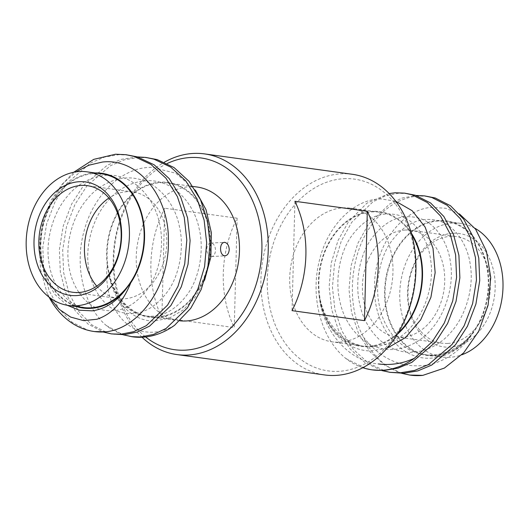 <?xml version="1.0" encoding="UTF-8"?>
<svg xmlns="http://www.w3.org/2000/svg" width="529" height="529" viewBox="0 0 529 529"><rect width="100%" height="100%" fill="white"/><g stroke="black" fill="none" stroke-linecap="round" stroke-linejoin="round"><path stroke-width="0.4" stroke-dasharray="2.65 1.98" d="M210.939 256.532A6.751 4.338 87 0 0 211.474 256.558A6.751 4.338 87 0 0 215.462 249.999A6.751 4.338 87 0 0 211.289 243.095A6.751 4.338 87 0 0 210.754 243.069A6.751 4.338 87 0 0 206.766 249.628A6.751 4.338 87 0 0 210.939 256.532M343.857 178.696A96.781 73.591 97.9 0 1 415.377 271.073A96.781 73.591 97.9 0 1 338.811 371.325A96.781 73.591 97.9 0 1 267.284 278.955A96.781 73.591 97.9 0 1 343.857 178.696M352.274 174.279A101.277 77.016 -82.1 0 0 341.073 173.816A101.277 77.016 -82.1 0 0 261.339 271.403A101.277 77.016 -82.1 0 0 324.594 374.942M452.87 233.243A57.225 43.517 -82.1 0 0 407.594 292.524A57.225 43.517 -82.1 0 0 449.888 347.143A57.225 43.517 -82.1 0 0 495.164 287.862A57.225 43.517 -82.1 0 0 452.87 233.243M447.772 343.427A53.793 40.905 97.9 0 1 441.821 343.176A53.793 40.905 97.9 0 1 408.223 288.186A53.793 40.905 97.9 0 1 450.576 236.351A53.793 40.905 97.9 0 1 456.52 236.602A53.793 40.905 97.9 0 1 490.119 291.591A53.793 40.905 97.9 0 1 447.772 343.427M404.969 230.062A53.793 40.905 -82.1 0 0 362.616 281.891A53.793 40.905 -82.1 0 0 396.214 336.887A53.793 40.905 -82.1 0 0 402.166 337.132A53.793 40.905 -82.1 0 0 444.512 285.303A53.793 40.905 -82.1 0 0 410.914 230.307A53.793 40.905 -82.1 0 0 404.969 230.062M459.45 213.941L445.676 208.247L431.003 207.394C401.557 209.775 374.063 246.481 374.565 286.685C373.17 326.856 401.319 362.107 433.377 357.921C446.926 356.367 458.921 349.583 469.362 337.575A68.029 51.73 97.9 0 1 434.891 355.865A68.029 51.73 97.9 0 1 384.616 290.937A68.029 51.73 97.9 0 1 438.442 220.461A68.029 51.73 97.9 0 1 484.736 257.484A68.029 51.73 97.9 0 1 474.883 330.341C462.822 349.114 447.256 360.652 428.186 364.95C402.331 368.819 380.728 359.502 363.377 337.013A89.751 68.248 -82.1 0 0 410.147 375.107M387.049 348.247L371.06 350.899C348.108 351.203 326.962 331.703 320.713 303.871A68.029 51.73 -82.1 0 0 368.693 346.733A68.029 51.73 -82.1 0 0 397.339 334.295M411.298 233.11A68.029 51.73 -82.1 0 0 372.237 211.329A68.029 51.73 -82.1 0 0 319.007 294.481C322.154 330.896 348.459 361.267 378.5 363.959M362.874 367.701A89.751 68.248 97.9 0 1 346.012 358.609C321.903 339.499 310.351 298.964 318.822 262.959C326.446 226.67 353.775 198.567 381.356 198.977L395.705 201.218M474.93 228.27A67.454 51.293 -82.1 0 0 460.594 223.37A67.454 51.293 -82.1 0 0 453.135 223.059A67.454 51.293 -82.1 0 0 400.03 288.054A67.454 51.293 -82.1 0 0 442.158 357.015A67.454 51.293 -82.1 0 0 449.617 357.326A67.454 51.293 -82.1 0 0 461.804 354.8M469.362 337.575L471.921 333.693A67.454 51.293 -82.1 0 0 486.211 264.44A67.454 51.293 -82.1 0 0 445.887 221.34A67.454 51.293 -82.1 0 0 438.422 221.029A67.454 51.293 -82.1 0 0 385.317 286.024A67.454 51.293 -82.1 0 0 427.445 354.985A67.454 51.293 -82.1 0 0 434.911 355.296A67.454 51.293 -82.1 0 0 471.921 333.693L474.883 330.341M407.892 193.594L398.423 193.244L385.496 195.803L372.938 201.814L351.692 222.332L341.245 241.164L334.52 263.554L332.437 287.32L334.969 310.02L341.899 330.956L353.346 349.345L368.336 363.086L385.185 371.047L393.292 372.78M401.67 373.315L384.848 365.334L369.883 351.593L358.45 333.224L351.527 312.302L349.001 289.608L351.084 265.836L357.802 243.446L368.25 224.62L389.496 204.101L402.053 198.084L416.085 195.472M427.756 196.332L418.28 195.981C399.898 197.753 384.325 207.454 371.55 225.076C349.848 254.065 345.768 305.121 363.377 337.013M381.806 370.571L364.984 362.596L350.019 348.849L338.593 330.48L331.67 309.564L329.144 286.87L331.227 263.098L337.945 240.708L348.393 221.882L366.855 203.222L389.113 193.541M96.734 286.156A53.793 40.905 -82.1 0 0 118.258 298.541A53.793 40.905 -82.1 0 0 124.209 298.792A53.793 40.905 -82.1 0 0 166.562 246.957A53.793 40.905 -82.1 0 0 132.964 191.961A53.793 40.905 -82.1 0 0 127.013 191.716A53.793 40.905 -82.1 0 0 108.888 198.058M95.101 172.95A68.029 51.73 -82.1 0 0 94.281 172.983A68.029 51.73 -82.1 0 0 41.196 234.149A68.029 51.73 -82.1 0 0 76.665 306.595M67.183 305.266L54.923 294.461L45.818 279.107L40.64 260.493L39.781 240.14L43.285 219.667L50.903 200.57L62.085 184.257L76.011 171.872M174.623 325.256C165.339 330.883 155.903 333.105 146.302 331.928C121.968 329.984 103.254 300.895 107.255 265.274A68.029 51.73 97.9 0 1 160.485 182.115A68.029 51.73 97.9 0 1 210.76 247.05A68.029 51.73 97.9 0 1 156.941 317.526A68.029 51.73 97.9 0 1 108.961 274.657C113.444 302.165 132.911 321.493 154.369 321.004L169.267 318.167L183.318 309.908L195.399 296.895L204.578 280.211M195.386 190.195L175.747 173.214L152.074 167.349C122.536 166.628 93.633 194.586 84.21 230.565C73.928 266.338 83.959 306.595 106.309 325.54A89.751 68.248 -82.1 0 0 132.468 336.801M101.727 173.862A67.454 51.293 -82.1 0 0 94.268 173.552A67.454 51.293 -82.1 0 0 41.163 238.553A67.454 51.293 -82.1 0 0 83.291 307.508M114.648 334.341L107.228 332.708L91.947 324.958L78.702 311.455L69.001 293.311L63.632 272.587L62.673 250.111L66.502 226.577L74.959 204.425L86.974 185.818L110.634 165.63L124.507 159.798L138.73 157.417L149.118 157.893M137.441 156.908L121.214 159.341L107.334 165.174L83.681 185.362L71.666 203.976L63.202 226.121L59.374 249.655L60.332 272.131L65.609 292.616L75.118 310.602L88.118 324.112L103.162 332.007M94.512 331.564L87.364 329.964L72.089 322.221L58.845 308.718L49.137 290.573L43.775 269.85L42.809 247.367L46.638 223.84L55.102 201.688L67.117 183.08L90.776 162.892L104.649 157.06L118.873 154.68L129.255 155.156M106.309 325.54L123.026 334.751M49.032 297.1A89.751 68.248 97.9 0 1 47.174 293.397L49.514 297.47M73.696 172.269L63.817 182.624L51.802 201.232L43.338 223.383L39.516 246.911L40.475 269.393L47.174 293.397M156.954 316.957A67.454 51.293 -82.1 0 0 210.059 251.956A67.454 51.293 -82.1 0 0 167.931 182.994A67.454 51.293 -82.1 0 0 160.472 182.684A67.454 51.293 -82.1 0 0 108.405 269.85A67.454 51.293 -82.1 0 0 149.495 316.646A67.454 51.293 -82.1 0 0 156.954 316.957M179.84 320.812A67.454 51.293 97.9 0 1 178.63 320.66A67.454 51.293 97.9 0 1 136.495 251.698A67.454 51.293 97.9 0 1 189.6 186.704A67.454 51.293 97.9 0 1 197.066 187.015M411.767 234.783A67.454 51.293 -82.1 0 0 379.683 212.208A67.454 51.293 -82.1 0 0 372.224 211.898A67.454 51.293 -82.1 0 0 320.157 299.057A67.454 51.293 -82.1 0 0 361.247 345.854A67.454 51.293 -82.1 0 0 368.706 346.164A67.454 51.293 -82.1 0 0 398.244 332.807M339.572 342.144A67.454 51.293 -82.1 0 0 392.683 277.15A67.454 51.293 -82.1 0 0 350.548 208.188A67.454 51.293 -82.1 0 0 343.09 207.877A67.454 51.293 -82.1 0 0 289.985 272.878A67.454 51.293 -82.1 0 0 332.113 341.833A67.454 51.293 -82.1 0 0 339.572 342.144M142.01 337.231A101.277 77.016 97.9 0 1 114.271 245.053A101.277 77.016 97.9 0 1 164.354 162.218M161.861 317.585A101.277 77.016 97.9 0 1 164.731 208.208L161.861 317.585L234.261 327.577L237.124 218.193A101.277 77.016 -82.1 0 0 224.951 255.838A101.277 77.016 -82.1 0 0 234.261 327.577M237.124 218.193L164.731 208.208M167.171 163.547A96.781 73.591 -82.1 0 0 114.72 245.482A96.781 73.591 -82.1 0 0 145.627 336.947M107.255 265.274L108.961 274.657M127.76 286.215C114.158 304.387 98.493 311.217 80.765 306.701C64.935 302.522 51.3 283.286 48.82 261.63C45.349 240.371 53.191 212.579 67.19 196.53C80.494 179.576 103.38 171.224 120.81 176.957C138.532 181.394 154.99 201.027 159.368 222.94C164.737 244.464 159.725 272.64 147.624 288.953C134.022 307.124 118.351 313.955 100.622 309.439C84.799 305.266 71.164 286.024 68.684 264.368C65.212 243.109 73.048 215.323 87.047 199.268C100.351 182.313 123.237 173.962 140.668 179.695C158.396 184.132 174.854 203.764 179.232 225.678C184.601 247.202 179.589 275.378 167.481 291.697C153.879 309.868 138.214 316.692 120.486 312.183C104.656 308.004 91.021 288.761 88.541 267.112C85.07 245.846 92.912 218.06 106.911 202.005C120.215 185.057 143.101 176.699 160.525 182.432C178.253 186.876 194.712 206.502 199.089 228.422C204.458 249.939 199.446 278.122 187.345 294.435C173.743 312.606 158.072 319.437 140.344 314.92C124.52 310.741 110.885 291.505 108.405 269.85M346.012 358.609L365.321 368.31L373.434 370.042M320.713 303.871L319.007 294.481M471.921 333.693C458.617 350.641 435.731 358.999 418.3 353.266C400.572 348.823 384.114 329.197 379.736 307.276C374.367 285.759 379.379 257.577 391.486 241.264C405.088 223.093 420.753 216.262 438.481 220.778C454.312 224.957 467.947 244.193 470.426 265.849C473.898 287.108 466.056 314.9 452.057 330.949C438.753 347.903 415.867 356.255 398.436 350.522C380.715 346.085 364.256 326.459 359.879 304.539C354.509 283.015 359.522 254.839 371.623 238.526C385.224 220.355 400.896 213.524 418.624 218.041C434.448 222.22 448.083 241.455 450.563 263.111C454.034 284.371 446.198 312.156 432.2 328.211C418.895 345.166 396.009 353.517 378.579 347.784C360.851 343.347 344.392 323.715 340.015 301.801C334.645 280.277 339.658 252.102 351.765 235.782C365.367 217.617 381.032 210.787 398.76 215.296C414.591 219.475 428.226 238.718 430.705 260.374C434.177 281.633 426.334 309.419 412.336 325.474C399.031 342.422 376.145 350.78 358.722 345.047C340.993 340.603 324.535 320.977 320.157 299.057M294.918 201.278L292.048 310.655M211.474 256.558L224.858 255.844M396.214 336.887L441.821 343.176M460.594 223.37L445.887 221.34M118.258 298.541L72.652 292.253M167.931 182.994L192.926 186.446M379.683 212.208L350.548 208.188M361.247 345.854L332.113 341.833M149.495 316.646L178.63 320.66M132.964 191.961L87.358 185.672M442.158 357.015L427.445 354.985M410.914 230.307L456.52 236.602M210.754 243.069L224.045 242.368"/><path stroke-width="0.79" d="M224.812 242.375C227.536 243.122 229.011 245.562 229.236 249.681C228.792 253.748 227.199 255.791 224.455 255.811C221.902 255.057 220.606 252.617 220.547 248.485C220.818 244.424 222.24 242.388 224.812 242.375L224.045 242.368M224.858 255.844L224.455 255.811M145.627 336.947A96.781 73.591 -82.1 0 0 185.322 350.152A96.781 73.591 -82.1 0 0 261.895 249.9A96.781 73.591 -82.1 0 0 190.367 157.523A96.781 73.591 -82.1 0 0 167.171 163.547M164.354 162.218A101.277 77.016 97.9 0 1 193.383 153.443A101.277 77.016 97.9 0 1 204.584 153.906A101.277 77.016 97.9 0 1 267.839 257.444A101.277 77.016 97.9 0 1 188.099 355.032A101.277 77.016 97.9 0 1 176.898 354.569A101.277 77.016 97.9 0 1 142.01 337.231M176.898 354.569L324.594 374.942A101.277 77.016 -82.1 0 0 335.796 375.411A101.277 77.016 -82.1 0 0 415.529 277.818A101.277 77.016 -82.1 0 0 352.274 174.279L204.584 153.906M410.147 375.107A89.751 68.248 -82.1 0 0 410.425 375.147A89.751 68.248 -82.1 0 0 420.35 375.557A89.751 68.248 -82.1 0 0 422.81 375.372L444.4 368.072L463.655 352.876L478.712 331.24L488.082 305.226L490.747 277.553L486.435 251.222L475.591 229.169L459.45 213.941M397.339 334.295A68.029 51.73 -82.1 0 0 411.298 233.11M395.705 201.218L412.217 210.76L425.071 227.007L433.02 248.319L435.155 272.614L430.904 297.338L420.714 319.781L405.604 337.495L387.049 348.247M378.5 363.959C390.607 365.493 402.543 363.615 414.326 358.325A89.751 68.248 97.9 0 1 382.103 370.28A89.751 68.248 97.9 0 1 372.178 369.87A89.751 68.248 97.9 0 1 362.874 367.701M461.804 354.8A67.454 51.293 -82.1 0 0 502.55 294.236A67.454 51.293 -82.1 0 0 474.93 228.27M372.178 369.87L383.816 370.518L398.033 368.138L411.912 362.305L435.565 342.118L447.58 323.503L456.044 301.358L459.873 277.824L458.914 255.348L453.545 234.625L443.844 216.48L430.593 202.971L415.318 195.227L404.599 193.138L412.018 194.771L427.3 202.521L440.545 216.024L450.245 234.168L455.614 254.892L456.573 277.375L452.745 300.902L444.287 323.054L432.272 341.661L414.326 358.325M389.113 193.541L395.123 192.787L404.599 193.138M416.085 195.472L424.456 195.875L431.882 197.515L447.157 205.259L460.402 218.768L470.109 236.906L475.472 257.636L476.437 280.112L472.609 303.639L464.145 325.791L452.13 344.405L428.47 364.587L414.597 370.419L400.374 372.8L389.992 372.33L381.806 370.571M389.999 372.33L403.673 373.256L417.897 370.875L431.77 365.043L455.429 344.855L467.444 326.248L475.908 304.096L479.73 280.568L478.771 258.086L473.409 237.362L463.702 219.218L450.457 205.715L435.175 197.972L424.456 195.875M422.81 375.372L409.856 375.068L401.67 373.315M76.308 295.605A57.225 43.517 97.9 0 1 34.015 240.986A57.225 43.517 97.9 0 1 79.29 181.705A57.225 43.517 97.9 0 1 121.584 236.324A57.225 43.517 97.9 0 1 76.308 295.605M81.406 185.428A53.793 40.905 -82.1 0 0 39.06 237.257A53.793 40.905 -82.1 0 0 72.652 292.253A53.793 40.905 -82.1 0 0 78.603 292.497A53.793 40.905 -82.1 0 0 120.956 240.669A53.793 40.905 -82.1 0 0 87.358 185.672A53.793 40.905 -82.1 0 0 81.406 185.428M108.888 198.058A53.793 40.905 -82.1 0 0 96.734 286.156M49.514 297.47L59.076 309.214L70.648 317.083L83.608 320.627L96.919 319.252C111.712 314.385 122.979 302.257 130.729 282.863A68.029 51.73 -82.1 0 0 140.74 210.482A68.029 51.73 -82.1 0 0 95.101 172.95M76.011 171.872L88.865 165.207L102.348 162.059C137.897 157.649 169.306 196.166 168.381 240.999C169.478 285.72 139.716 327.649 106.607 331.749A89.751 68.248 97.9 0 1 104.147 331.941A89.751 68.248 97.9 0 1 94.222 331.524A89.751 68.248 97.9 0 1 49.032 297.1M76.665 306.595A68.029 51.73 -82.1 0 0 90.737 308.387A68.029 51.73 -82.1 0 0 125.208 290.097C115.752 302.224 104.729 309.141 92.139 310.847L79.29 310.199L67.183 305.266M204.578 280.211L210.866 257.015L211.369 232.694L206.026 209.702L195.386 190.195M123.026 334.751L132.468 336.801A89.751 68.248 -82.1 0 0 142.4 337.218A89.751 68.248 -82.1 0 0 174.623 325.256L190.718 308.341L201.165 289.515L207.884 267.125L209.967 243.353L207.441 220.659L200.504 199.717L189.058 181.335L174.067 167.587L157.225 159.626L145.812 157.437L137.441 156.908M76.044 305.795A67.454 51.293 -82.1 0 0 129.149 240.794A67.454 51.293 -82.1 0 0 87.02 171.832A67.454 51.293 -82.1 0 0 79.555 171.522A67.454 51.293 -82.1 0 0 26.45 236.523A67.454 51.293 -82.1 0 0 68.578 305.484A67.454 51.293 -82.1 0 0 76.044 305.795M68.578 305.484L83.291 307.508A67.454 51.293 -82.1 0 0 90.75 307.818A67.454 51.293 -82.1 0 0 127.76 286.215A67.454 51.293 -82.1 0 0 142.056 216.963A67.454 51.293 -82.1 0 0 101.727 173.862L87.02 171.832M131.212 336.629L140.688 336.98L153.615 334.421L166.172 328.403L187.418 307.885L197.866 289.059L204.584 266.669L206.667 242.897L204.141 220.203L197.205 199.261L185.758 180.878L170.774 167.131L153.926 159.169L145.812 157.437M125.955 154.699L137.361 156.882L154.21 164.843L169.194 178.59L180.647 196.98L187.577 217.915L190.103 240.609L188.02 264.381L181.302 286.771L170.854 305.603L149.608 326.122L137.051 332.133L124.123 334.692L111.355 333.885L120.824 334.235L133.751 331.676L146.308 325.666L167.554 305.147L178.002 286.315L184.727 263.931L186.81 240.159L184.277 217.465L177.347 196.523L165.901 178.141L150.91 164.393L134.062 156.432L125.955 154.699L115.573 154.223L93.699 159.368L73.696 172.269M103.162 332.007L111.355 333.885M106.607 331.749L94.512 331.564M192.926 186.446L197.066 187.015A67.454 51.293 97.9 0 1 239.194 255.976A67.454 51.293 97.9 0 1 186.089 320.971A67.454 51.293 97.9 0 1 179.84 320.812M398.244 332.807A67.454 51.293 -82.1 0 0 411.767 234.783M294.918 201.278L367.311 211.263A101.277 77.016 97.9 0 1 364.448 320.647L292.048 310.655A101.277 77.016 -82.1 0 0 294.918 201.278M130.729 282.863L125.208 290.097M364.448 320.647L367.311 211.263M409.856 375.068L410.425 375.147M94.79 331.604L94.222 331.524"/></g></svg>
